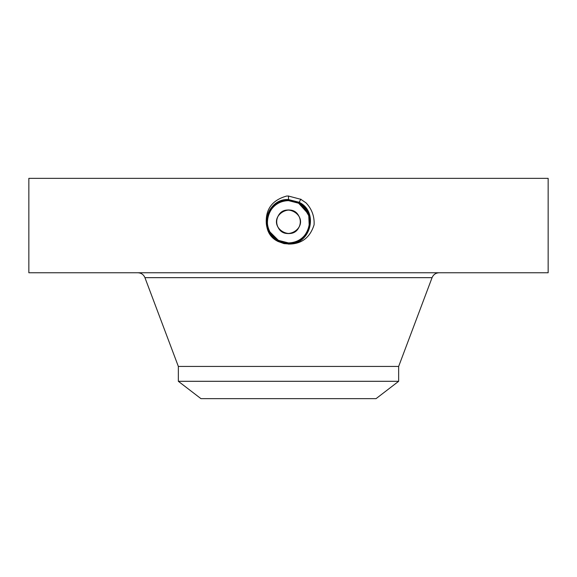 <?xml version="1.0" encoding="UTF-8"?>
<svg xmlns="http://www.w3.org/2000/svg" width="577" height="577" viewBox="0 0 577 577"><rect width="100%" height="100%" fill="white"/><g stroke="black" fill="none" stroke-linecap="round" stroke-linejoin="round"><path stroke-width="0.87" d="M28.85 178.343L548.15 178.343L548.15 272.762L28.85 272.762L28.85 178.343M284.043 243.617L277.789 241.381L274.284 238.928L277.818 241.33L284.043 243.617L288.5 243.934C310.678 245.203 319.16 211.795 299.146 202.282L288.5 199.555C273.924 201.222 266.545 209.372 266.35 224.013C267.043 230.028 269.69 234.998 274.284 238.936M288.5 244.071C301.475 244.158 310.008 237.731 314.09 224.792C314.523 216.296 311.818 208.975 305.983 202.823L300.776 199.303L288.5 196.057L286.704 196.036C272.048 200.14 265.261 209.465 266.35 224.013M273.765 236.945L278.366 240.335L271.652 234.558L278.352 240.342L288.493 242.946C309.286 244.237 318.107 212.459 298.677 203.154L288.507 200.544C267.641 199.245 258.799 231.132 278.287 240.465L288.493 243.083C309.438 244.374 318.295 212.386 298.742 203.025L288.507 200.399C267.49 199.101 258.604 231.204 278.222 240.595L288.5 243.227C309.575 244.525 318.497 212.322 298.814 202.902L288.5 200.255C266.956 199.022 258.72 231.478 278.157 240.717L288.5 243.371C310.116 244.605 318.381 212.047 298.879 202.779L288.5 200.118C266.819 198.877 258.525 231.543 278.085 240.84L288.5 243.508C310.246 244.756 318.576 211.99 298.951 202.657L288.5 199.974C266.675 198.726 258.33 231.601 278.02 240.962L288.5 243.645C310.383 244.908 318.764 211.925 299.016 202.534L288.5 199.837C266.538 198.575 258.135 231.665 277.955 241.085L288.5 243.79C310.527 245.052 318.958 211.86 299.081 202.412L288.5 199.692C266.394 198.43 257.941 231.73 277.883 241.208L288.5 243.927C310.671 245.203 319.153 211.795 299.146 202.289L288.5 199.555C266.264 198.279 257.746 231.788 277.818 241.33L288.457 244.071M278.143 227.439C284.793 241.136 306.798 229.141 298.857 216.123C292.207 202.419 270.202 214.413 278.143 227.439M278.143 216.123C284.793 202.419 306.798 214.413 298.857 227.439C292.207 241.136 270.202 229.141 278.143 216.123A11.8 11.8 0 0 1 294.162 211.42A11.8 11.8 0 0 1 298.857 227.439A11.8 11.8 0 0 1 282.838 232.134A11.8 11.8 0 0 1 278.143 216.123M277.789 241.381L288.5 243.79C310.534 245.052 318.966 211.86 299.081 202.412L288.5 199.7C266.401 198.43 257.941 231.723 277.883 241.208L288.5 243.653C310.397 244.9 318.771 211.918 299.016 202.534L288.5 199.837C266.545 198.575 258.135 231.658 277.948 241.085M398.657 381.303L178.343 381.303L200.962 398.657L376.038 398.657L398.657 381.303L398.657 366.431L432.065 277.66C433.406 274.558 435.758 272.928 439.133 272.762M178.343 381.303L178.343 366.431L398.657 366.431M284.75 242.585A21.147 21.147 0 0 0 308.414 214.673M306.993 211.528A21.147 21.147 0 0 0 298.634 203.219L292.525 201.02M302.723 206.126L298.634 203.219L288.493 200.63A21.147 21.147 0 0 0 288.486 200.63C280.285 200.933 274.104 204.604 269.942 211.644A21.147 21.147 0 0 0 268.586 228.889M277.833 203.522A21.147 21.147 0 0 0 270.541 210.612M271.644 234.543L271.623 234.514A21.147 21.147 0 0 0 277.45 239.808L282.694 242.109M307.498 231.06L309.056 226.725M309.38 225.138L309.633 220.998M307.418 231.226L308.695 228.045M309.229 225.968L308.753 215.69L303.444 206.818M302.29 205.744L298.634 203.219L307.995 213.591M299.016 202.534L300.869 199.144M277.955 241.085L288.5 243.508C310.253 244.756 318.576 211.983 298.944 202.657L288.5 199.981C266.682 198.726 258.33 231.593 278.02 240.955L288.5 243.371M282.881 242.167L284.872 242.607M277.061 239.563L278.366 240.335L269.964 231.954C266.509 225.167 266.502 218.394 269.942 211.644L269.935 211.658C274.089 204.611 280.278 200.94 288.493 200.63L288.493 200.544C267.634 199.253 258.799 231.139 278.287 240.472L288.507 243.09C309.423 244.381 318.302 212.394 298.749 203.032L288.5 200.399C267.504 199.101 258.604 231.189 278.222 240.587L288.493 243.227C309.568 244.533 318.497 212.329 298.814 202.909L288.507 200.262C267.367 198.95 258.409 231.254 278.15 240.71L288.493 243.364C310.101 244.612 318.381 212.055 298.879 202.779L288.5 200.118C266.826 198.87 258.525 231.528 278.085 240.833L278.359 240.342L288.507 242.946C309.301 244.23 318.1 212.451 298.677 203.147L288.493 200.536L288.5 199.7M299.009 202.534L298.634 203.219C309.344 210.627 312.15 220.19 307.058 231.918C302.896 238.95 296.715 242.621 288.507 242.924L278.366 240.335M300.595 199.635L300.357 200.068M269.365 230.778L270 232.019M269.964 231.954A21.147 21.147 0 0 0 271.623 234.514M288.5 195.971L288.5 199.692M178.343 366.431L144.935 277.66L432.065 277.66M300.776 199.303L300.559 199.707M300.732 199.39L300.494 199.83M300.667 199.512L300.422 199.945M288.5 243.364L288.507 242.924M144.935 277.66C143.594 274.558 141.242 272.928 137.867 272.762"/></g></svg>
